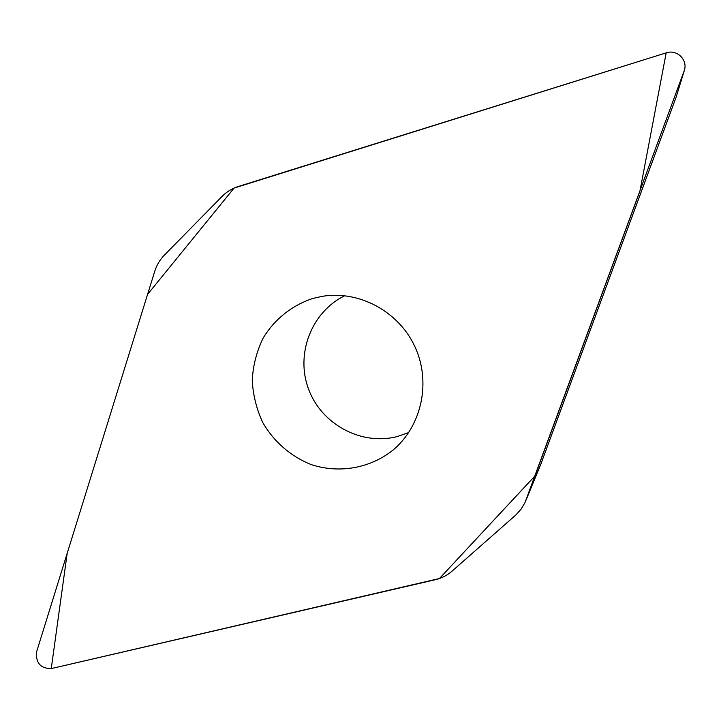 <?xml version="1.0" encoding="UTF-8"?>
<svg xmlns="http://www.w3.org/2000/svg" width="721" height="721" viewBox="0 0 721 721"><rect width="100%" height="100%" fill="white"/><g stroke="black" fill="none" stroke-linecap="round" stroke-linejoin="round"><path stroke-width="1.08" d="M238.101 186.559C232 188.505 226.664 191.777 222.095 196.391L164.262 255.252C159.864 259.776 156.691 265.112 154.754 271.258L36.591 651.847C35.653 662.941 40.538 668.52 51.254 668.583L435.259 579.738C441.594 578.242 447.2 575.376 452.067 571.14L516.281 514.578L521.193 509.017L524.978 502.627L684.436 70.117C687.762 59.51 676.749 49.118 666.186 52.858L238.101 186.559M684.148 71.037L676.199 96.984L540.966 463.828L526.051 500.122M312.779 298.476C291.915 305.353 274.449 319.367 263.102 338.131C256.73 351.325 253.107 365.304 252.224 380.039C252.99 394.811 256.478 408.933 262.687 422.407C273.764 441.667 290.869 456.537 311.337 464.63C339.221 473.751 370.243 468.362 393.179 449.958C421.812 425.94 431.329 381.905 414.89 346.639C398.614 311.301 358.869 290.076 322.026 296.376L312.779 298.476M408.717 432.555L397.397 436.511C361.428 445.957 321.593 424.453 308.624 389.277C295.286 354.245 311.283 311.968 344.8 295.718M51.254 668.583L67.188 553.304L147.589 294.339L234.082 188.073L666.186 52.858L639.951 191.011L534.982 475.923L439.45 578.521L51.254 668.583M684.022 71.397L676.199 96.984M526.312 499.446L540.966 463.828M393.179 449.958L394.306 448.994"/></g></svg>
